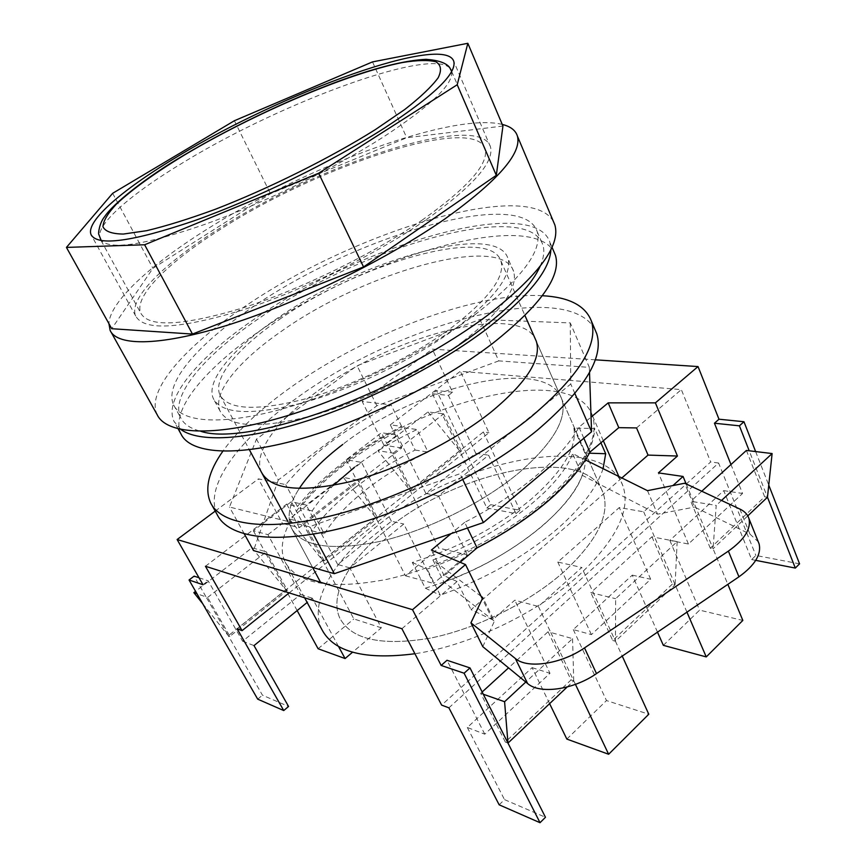 <?xml version="1.0" encoding="UTF-8"?>
<svg xmlns="http://www.w3.org/2000/svg" width="866" height="866" viewBox="0 0 866 866"><rect width="100%" height="100%" fill="white"/><g stroke="black" fill="none" stroke-linecap="round" stroke-linejoin="round"><path stroke-width="0.65" stroke-dasharray="4.33 3.25" d="M594.942 329.459C566.884 277.358 395.481 324.328 294.137 399.94C238.551 439.917 203.402 486.768 217.247 514.74M542.332 295.707C475.867 291.853 364.131 334.222 288.475 388.975C259.605 409.715 237.728 430.467 222.833 451.229M316.166 392.157C276.395 420.908 252.471 453.373 261.543 472.403L291.366 527.946C301.758 546.749 331.375 551.22 380.206 541.38C426.981 530.598 482.557 503.103 518.918 472.825C553.547 442.721 567.815 418.116 561.72 398.999C546.836 354.963 417.076 386.03 342.784 444.42C417.076 386.03 546.836 354.963 561.72 398.999L536.325 341.345C522.945 300.708 392.46 334.72 316.166 392.157M320.55 582.277L291.366 527.946C286.657 517.067 289.276 503.936 299.225 488.532C289.276 503.936 286.657 517.067 291.366 527.946C301.758 546.749 331.375 551.22 380.206 541.38C426.981 530.598 482.557 503.103 518.918 472.825C553.547 442.721 567.815 418.116 561.72 398.999L603.126 492.96C610.238 514.317 597.356 540.438 564.47 571.333C529.884 602.314 476.008 629.117 429.872 638.21C381.603 646.177 351.639 639.606 339.992 618.476C328.647 595.332 349.171 559.663 386.323 529.895C457.4 470.054 585.903 443.684 603.126 492.96C585.903 443.684 457.4 470.054 386.323 529.895C349.171 559.663 328.647 595.332 339.992 618.476C351.639 639.606 381.603 646.177 429.872 638.21C476.008 629.117 529.884 602.314 564.47 571.333C597.356 540.438 610.238 514.317 603.126 492.96L536.325 341.345M570.272 322.91L570.759 384.028L459.965 473.724L309.368 526.766L229.458 507.032L256.498 439.094L357.084 365.712L479.991 319.467L570.272 322.91L589.345 367.379L498.773 360.884L479.991 319.467M574.905 393.554L570.759 384.028M589.519 372.456L589.345 367.379M462.812 479.656L459.965 473.724M313.275 534.127L309.368 526.766M244.331 533.965L229.458 507.032M498.773 360.884L376.883 405.786L278.3 479.981L256.498 439.094M278.3 479.981L253.5 550.581M376.883 405.786L357.084 365.712M481.117 596.36L432.913 559.945L443.987 582.093L494.389 621.171L482.849 597.67M739.845 509.046L749.924 534.084L694.554 507.054L684.66 483.228M585.405 459.911L572.578 453.557L582.255 475.326L657.532 514.177L694.554 507.054M647.487 490.676L657.532 514.177M432.913 559.945C498.372 536.595 560.302 488.121 572.578 453.557M443.987 582.093C509.111 559.111 570.391 510.453 582.255 475.326M749.924 534.084L758.28 541.835M482.795 646.664L494.389 621.171M425.607 220.116C375.379 254.777 300.783 291.344 240.997 310.515C179.078 329.112 143.983 330.964 135.724 316.058C127.941 298.965 163.988 263.578 217.182 229.955C317.995 164.421 479.472 110.794 490.481 146.841C494.378 162.159 472.749 186.58 425.607 220.116M502.258 124.423C451.651 111.898 303.728 167.365 204.95 230.529C150.045 265.148 109.885 301.823 108.899 323.603M553.352 221.371C528.217 177.627 352.3 232.424 244.396 306.802C185.205 346.389 145.629 390.718 157.168 414.717M474.947 314.715C521.862 278.365 542.603 250.664 537.18 231.623C522.23 186.147 354.356 236.526 252.688 307.084C198.779 343.272 163.36 383.367 173.665 405.007C181.914 422.944 223.85 425.758 286.137 407.875C348.338 390.025 424.621 352.31 474.947 314.715M540.135 266.295C543.826 257.884 544.725 250.729 542.83 244.851C527.416 198.271 359.726 247.773 258.642 318.634C205.026 354.952 170.017 395.448 180.615 417.618C183.657 424.059 190.39 428.616 200.825 431.3M279.198 319.586C358.308 263.578 489.745 225.355 500.938 261.034C505.398 276.6 488.998 298.759 451.727 327.521C412.681 356.586 354.573 385.099 306.932 398.501C257.343 411.285 228.364 410.127 219.996 395.048C212.213 378.366 238.009 347.742 279.198 319.586M502.94 126.046L406.717 137.737L270.484 193.724L152.925 268.298L111.746 328.712M234.394 120.731L270.484 193.724M112.667 193.302L152.925 268.298M372.51 61.897L406.717 137.737M421.904 220.289C467.824 187.673 488.9 163.912 485.122 148.995C474.557 114.041 317.638 166.088 219.672 229.836C168.101 262.463 133.332 296.702 140.822 313.211C148.855 327.684 182.888 325.908 242.924 307.874C300.859 289.298 373.116 253.9 421.904 220.289M467.445 528.033L464.685 522.339C492.05 508.212 515.92 492.646 536.281 475.629C556.351 458.644 570.575 442.494 578.975 427.176L591.067 417.109M321.903 629.582C308.556 602.714 332.706 561.428 375.487 527.372C456.566 459.532 602.909 429.135 622.957 485.988C630.946 510.085 616.44 539.691 579.43 574.818C537.894 612.836 469.567 645.614 414.911 653.733M355.147 487.666C373.203 473.659 393.196 461.123 415.139 450.06L404.227 427.75C382.133 438.867 361.956 451.392 343.705 465.323C325.486 479.309 310.905 493.566 299.972 508.104L312.063 530.858C322.769 516.125 337.134 501.728 355.147 487.666M343.153 464.252C426.938 397.635 574.331 363.287 592.431 415.637C599.586 437.871 583.922 466.211 545.439 500.678C504.532 535.686 441.065 567.306 387.47 579.224C331.559 589.962 297.471 584.279 285.217 562.175C273.061 537.44 299.008 497.809 343.153 464.252M412.292 562.456L427.155 569.114C472.944 552.389 512.575 529.992 546.024 501.934C577.719 474.016 593.946 449.53 594.704 428.475L573.898 428.14C577.102 447.592 562.846 471.299 531.139 499.249C497.116 527.307 457.497 548.384 412.292 562.456L425.325 588.187C470.292 574.461 509.576 553.482 543.166 525.261C570.705 500.743 584.81 478.974 585.459 459.943M600.928 442.797L594.704 428.475M603.082 468.668C597.085 487.114 582.093 506.967 558.083 528.238C525.067 556.459 485.804 578.78 440.285 595.223L427.155 569.114M354.432 467.272C373.149 452.929 394.03 440.339 417.087 429.514L428.042 452.063C405.136 462.812 384.428 475.402 365.917 489.82C347.472 504.315 333.605 519.015 324.306 533.932L312.161 510.918C317.562 502.475 324.674 493.945 333.497 485.328M621.842 477.967L471.05 609.675L492.635 619.818L514.794 600.181L538.403 606.449L581.768 567.49L557.801 562.056L619.298 507.552L643.698 511.828L672.904 485.588M747.78 515.876L713.075 548.763L686.164 483.932M643.698 511.828L654.685 537.321L677.147 541.64L615.65 598.698L615.455 641.251L581.768 567.49M686.944 612.143L654.685 537.321L651.936 536.79L590.839 592.636L615.65 598.698M746.395 450.439L764.656 496.803L710.293 548.221L713.075 548.763L727.851 584.355M764.656 496.803L767.471 497.225L749.209 450.785M755.628 451.565L768.759 485.112M538.403 606.449L550.765 632.472L572.567 638.653L525.792 682.04M575.435 684.378L550.765 632.472L548.091 631.715L508.548 667.859M651.936 536.79L672.362 584.106L675.123 584.723L615.455 641.251L622.243 656.103M710.293 548.221L690.776 501.295L716.214 505.408L713.075 548.763M701.774 491.239L690.776 501.295M548.091 631.715L571.04 679.94L505.354 742.086L480.684 693.33L483.293 694.24M482.156 691.988L480.684 693.33M672.362 584.106L612.738 640.504L590.839 592.636M199.018 577.752L208.132 580.783L242.599 641.208L300.556 594.487L267.94 534.647L253.359 530.771L291.355 501.695L306.272 505.073L361.587 462.401L346.216 459.705L381.451 432.74L397.093 435.003L383.909 445.178L362.161 401.478L432.318 349.139L595.267 359.823M397.093 435.003L425.866 493.447L475.726 453.254L448.415 395.416L432.394 393.738L436.551 390.566L490.751 504.683L486.833 507.952L459.608 450.818L410.083 490.405L381.451 432.74M427.977 411.956L459.608 450.818L441.877 413.634L427.977 411.956L377.847 450.645L410.083 490.405L438.726 548.091L467.326 554.889L433.682 583.413L403.783 524.017L349.777 567.847L381.321 627.818L352.538 652.217M375.866 517.771L322.607 560.345L324.274 560.8L377.565 518.149L375.866 517.771L356.554 479.948L343.207 477.382L375.866 517.771L405.505 575.814L438.726 548.091M346.216 459.705L356.554 479.948L358.243 480.273L377.565 518.149M343.207 477.382L289.298 518.983L322.607 560.345L291.355 501.695M322.607 560.345L353.837 618.93L381.321 627.818M318.103 648.753L353.837 618.93M297.146 610.573L264.66 551.371L251.995 547.777L195.575 591.326M253.359 530.771L264.66 551.371L266.273 551.826L287.382 590.32L229.891 636.326L207.602 597.464L206.054 596.923L194.114 576.128M251.995 547.777L285.758 589.811L228.321 635.731L206.054 596.923L196.961 593.73M202.698 603.689L228.321 635.731L262.452 695.192L288.573 706.461M257.7 699.154L262.452 695.192M267.94 534.647L282.457 523.454L258.425 478.876L285.758 484.635C310.147 454.931 345.263 428.356 391.118 404.909L362.161 401.478M205.448 566.267L286.711 504.099L297.428 506.567C321.362 476.484 356.099 449.757 401.64 426.397L390.317 424.849L401.705 447.96L299.311 527.675L282.457 523.454M401.705 447.96L383.909 445.178M203.012 584.734L208.132 580.783M657.5 632.148L632.267 575.132L573.292 629.604L591.402 634.616L650.68 579.257L619.298 507.552M632.267 575.132L650.68 579.257M612.738 640.504L615.455 641.251M549.607 703.647L532.114 667.643L467.326 727.483L484.776 734.184L549.986 673.293L514.794 600.181M532.114 667.643L549.986 673.293M571.04 679.94L573.725 680.795L567.208 686.976M505.354 742.086L507.974 743.093M799.567 563.831L755.877 555.463L751.666 559.566L723.738 490.632L669.829 540.427L688.427 544.01L742.552 493.468L730.98 464.533M723.738 490.632L742.552 493.468M459.608 450.818L461.372 451.089L411.815 490.741L393.153 453.124L377.847 450.645M410.083 490.405L411.815 490.741M285.758 589.811L287.382 590.32M228.321 635.731L229.891 636.326M573.898 428.14L584.875 453.059L585.47 459.814M460.127 562.272L444.215 575.771L457.086 581.508L471.05 609.675M401.911 628.727L457.086 581.508M390.317 424.849L460.344 371.287L681.326 389.613L710.672 461.968L441.628 705.108M636.553 427.923L681.326 389.613M484.776 734.184L446.997 660.271M492.635 619.818L482.319 598.796M448.415 395.416L452.582 392.201L432.318 349.139M215.223 511.102L258.425 478.876M464.685 522.339L451.132 533.629M286.711 504.099L299.311 527.675M289.179 592.885L488.944 432.708L460.344 371.287M432.394 393.738L441.877 413.634L443.641 413.851L461.372 451.089M486.833 507.952L515.984 513.635L519.946 510.28L490.751 504.683M499.162 804.817L504.51 799.621L545.461 817.277M663.345 645.343L699.598 610.14L742.833 620.424M566.84 739.077L606.492 700.562L648.786 714.223M448.902 707.825L718.596 463.018L755.877 555.463M718.596 463.018L710.672 461.968M237.154 628.813L483.358 431.961L488.944 432.708M483.358 431.961L519.946 510.28M452.582 392.201L436.551 390.566M688.427 544.01L658.42 472.89M669.829 540.427L699.598 610.14M573.292 629.604L606.492 700.562M467.326 727.483L504.51 799.621M751.666 559.566L755.737 560.356M405.505 575.814L433.682 583.413M515.984 513.635L488.576 455.191L438.456 495.872L467.326 554.889M338.498 646.415L312.366 598.222L307.149 602.455M349.777 567.847L337.718 564.524L391.4 521.245L403.783 524.017M391.4 521.245L361.587 462.401M324.274 560.8L303.901 522.555L289.298 518.983M337.718 564.524L306.272 505.073M591.402 634.616L557.801 562.056M300.556 594.487L312.366 598.222M242.599 641.208L254.009 645.592M475.726 453.254L488.576 455.191M425.866 493.447L438.456 495.872M677.147 541.64L675.123 584.723M721.53 500.472L716.214 505.408M572.567 638.653L573.725 680.795M303.901 522.555L358.243 480.273M393.153 453.124L443.641 413.851M207.602 597.464L266.273 551.826M297.428 506.567L285.758 484.635M401.64 426.397L391.118 404.909M583.825 438.239L578.975 427.176M415.139 450.06L428.042 452.063M312.063 530.858L324.306 533.932M404.227 427.75L417.087 429.514M299.972 508.104L312.161 510.918M425.325 588.187L440.285 595.223M589.356 453.199L584.875 453.059M444.215 575.771L431.398 550.062M456.566 327.738C415.691 358.243 354.649 388.239 304.626 402.322C252.591 415.723 222.194 414.533 213.426 398.739C205.199 381.17 232.467 348.933 275.713 319.424C358.502 260.904 496.012 220.819 507.877 258.295C512.531 274.522 495.428 297.666 456.566 327.738M462.909 341.507C422.316 372.142 361.523 402.041 311.587 415.853C259.616 428.951 229.154 427.425 220.181 411.242C211.726 393.272 238.67 360.721 281.677 331.104C363.991 272.335 501.338 232.965 513.581 271.296C518.398 287.891 501.511 311.295 462.909 341.507M180.994 433.996C169.584 410.332 205.783 367.736 261.196 329.924C362.627 258.447 529.613 208.165 553.959 251.8M180.918 429.504L174.055 421.471C162.949 398.349 199.581 356.164 255.297 318.482C360.007 245.197 533.705 193.778 549.888 242.22L550.852 249.679M100.781 239.979L100.131 238.789C94.351 225.344 131.448 193.464 184.674 161.628C283.334 101.376 435.815 45.335 450.721 69.269M451.619 71.542C453.622 83.926 430.997 105.663 383.725 136.763C334.503 168.35 263.253 203.337 205.599 224.121C145.867 244.753 111.086 250.252 101.257 240.607M211.878 505.095L210.579 502.767M135.724 316.058L91.742 235.898M537.18 231.623L542.83 244.851M500.938 261.034L524.958 315.538M219.996 395.048L249.354 449.725M287.891 521.462L312.604 567.479M173.665 405.007L180.615 417.618M110.155 330.466L111.086 332.133M490.481 146.841L453.86 61.659M451.662 71.467L485.122 148.995M101.106 240.586L140.822 313.211M622.957 485.988L618.833 476.473M603.331 440.762L592.431 415.637M304.605 597.789L285.217 562.175M220.181 411.242L213.426 398.739M552.01 247.221L549.888 242.22M178.158 428.876L174.055 421.471M513.581 271.296L507.877 258.295"/><path stroke-width="1.3" d="M211.878 505.095L217.247 514.74C228.245 537.526 274.305 544.844 340.555 528.39C406.684 511.968 486.172 472.23 537.201 430.315C584.301 389.938 604.154 357.745 596.75 333.724L594.942 329.459M222.833 451.229C208.522 471.569 204.441 488.749 210.579 502.767C221.35 525.142 267.302 531.984 333.659 515.205C399.908 498.448 479.732 458.59 531.107 416.827C578.531 376.613 598.633 344.711 591.413 321.113C585.416 305.611 569.049 297.146 542.332 295.707M261.543 472.403C271.112 489.701 300.48 492.819 349.637 481.777C396.79 469.924 453.416 441.996 490.881 412.205C526.604 382.631 541.748 359.011 536.325 341.345L524.958 315.538M342.784 444.42C323.483 459.067 308.967 473.767 299.225 488.532C308.967 473.767 323.483 459.067 342.784 444.42M244.331 533.965L253.5 550.581L334.308 573.682L483.401 522.566L591.565 431.744L574.905 393.554M591.565 431.744L589.519 372.456M483.401 522.566L462.812 479.656M334.308 573.682L313.275 534.127M481.117 596.36L482.849 597.67L470.931 622.838L515.346 658.506C527.307 669.072 560.93 664.211 584.507 647.909L728.393 551.112C744.479 539.648 751.32 528.78 748.917 518.496C747.607 514.426 744.587 511.276 739.845 509.046L684.66 483.228L647.487 490.676L585.405 459.911M470.931 622.838L482.795 646.664L527.6 683.534L515.346 658.506M584.507 647.909L596.501 673.596L738.947 576.81L728.393 551.112M758.28 541.835L759.081 543.837C761.582 554.348 754.871 565.336 738.947 576.81M596.501 673.596C573.173 689.899 539.68 694.424 527.6 683.534M179.002 155.62C123.935 188.355 85.258 221.09 91.082 234.697C97.587 246.453 132.033 241.787 194.406 220.7C254.788 199.299 331.407 161.964 383.822 128.493C433.076 96.256 456.425 73.978 453.86 61.659C445.936 32.908 283.453 92.142 179.002 155.62M108.899 323.603L110.155 330.466C117.397 346.736 162.223 346.162 231.493 323.927C300.632 301.725 387.059 259.172 444.496 219.228C497.56 181.135 521.884 153.466 517.446 136.2C515.681 130.42 510.626 126.49 502.258 124.423M111.086 332.133L157.168 414.717C166.261 434.202 212.073 437.395 280.562 417.704C348.922 398.046 432.859 356.413 487.742 315.148C538.381 275.648 560.767 245.598 554.889 225.008L553.352 221.371M200.825 431.3C247.124 447.04 397.916 393.846 481.388 328.885C512.542 305.027 532.135 284.167 540.135 266.295M496.315 175.333L502.94 126.046L467.835 43.3L372.51 61.897L234.394 120.731L112.667 193.302L66.433 247.416L111.746 328.712L192.469 334.07L363.547 266.945L496.315 175.333L457.216 84.749L467.835 43.3M66.433 247.416L144.633 244.764L192.469 334.07M144.633 244.764L318.656 173.222L363.547 266.945M318.656 173.222L457.216 84.749M467.445 528.033L477.079 547.886C504.228 533.835 527.849 518.247 547.962 501.133C567.76 484.029 581.757 467.705 589.93 452.128L583.825 438.239M603.082 468.668L605.68 453.73L600.928 442.797M333.497 485.328L354.432 467.272M672.904 485.588L683.058 476.462L658.42 472.89L677.439 456.036L655.4 402.863L608.181 402.863L591.067 417.109M621.842 477.967L648.039 455.094L677.439 456.036M730.98 464.533L714.45 423.225L739.402 425.834L743.959 421.731L755.628 451.565M714.45 423.225L718.986 419.209L743.959 421.731M289.179 592.885L242.079 630.654L205.448 566.267L401.911 628.727L441.628 705.108L448.902 707.825L499.162 804.817L540.027 822.7L464.1 673.218L470 667.924L446.997 660.271L441.162 665.445L412.519 609.686L177.119 539.529L215.223 511.102M464.1 673.218L441.162 665.445M686.164 483.932L683.058 476.462M657.5 632.148L663.345 645.343L706.245 656.915L686.944 612.143M706.245 656.915L742.833 620.424L727.851 584.355M739.402 425.834L749.209 450.785L772.115 453.557L721.53 500.472M755.737 560.356L795.313 568.074L767.471 497.225L747.78 515.876M795.313 568.074L799.567 563.831L768.759 485.112M549.607 703.647L566.84 739.077L608.636 754.264L575.435 684.378M608.636 754.264L648.786 714.223L622.243 656.103M567.208 686.976L507.974 743.093L470 667.924M540.027 822.7L545.461 817.277L507.974 743.093L504.586 701.72L483.293 694.24M749.209 450.785L746.395 450.439L701.774 491.239M508.548 667.859L482.156 691.988M352.538 652.217L345.079 658.55L318.103 648.753L297.146 610.573M307.149 602.455L254.009 645.592L288.573 706.461L283.745 710.553L257.7 699.154L189.048 580.003L194.114 576.128L199.018 577.752M189.048 580.003L203.012 584.734L177.119 539.529M414.911 653.733C364.792 660.184 333.789 652.13 321.903 629.582L304.605 597.789M648.039 455.094L636.553 427.923L618.789 427.652L589.93 452.128M477.079 547.886L460.127 562.272M482.319 598.796L465.507 564.556L412.519 609.686M595.267 359.823L698.028 366.567L655.4 402.863M451.132 533.629L431.398 550.062L465.507 564.556M718.986 419.209L698.028 366.567M283.745 710.553L237.154 628.813L242.079 630.654M345.079 658.55L338.498 646.415M772.115 453.557L767.471 497.225M525.792 682.04L504.586 701.72M195.575 591.326L193.865 592.647L202.698 603.689M196.961 593.73L193.865 592.647M605.68 453.73L589.356 453.199M618.789 427.652L608.181 402.863M553.959 251.8L555.474 255.373C561.482 275.962 540.611 305.243 492.873 343.228C441.422 382.642 362.778 421.645 298.359 439.517C233.82 457.421 190.087 453.427 180.994 433.996L178.158 428.876M550.852 249.679C550.029 269.889 528.563 296.367 486.476 329.112C438.91 365.095 368.375 401.283 306.997 420.919C245.554 440.534 198.52 442.515 180.918 429.504M450.721 69.269L451.619 71.542M375.335 129.619L404.768 109.484C420.595 97.111 431.733 86.535 438.185 77.745C441.866 70.189 441.065 64.853 435.782 61.735C428.183 59.895 417.141 60.155 402.668 62.504C348.435 72.993 254.128 113.403 184.696 154.873C155.014 172.875 132.249 189.297 116.401 204.127C107.839 213.252 103.346 220.765 102.935 226.675C105.111 231.449 111.92 233.907 123.362 234.058L146.7 230.681C166.304 226.004 189.113 218.892 215.136 209.345C268.99 188.496 330.033 158.067 375.335 129.619M101.257 240.607L98.778 234.35C98.031 233.972 99.449 222.649 104.689 216.608C112.439 204.441 145.326 177.703 184.122 155.068C235.303 124.563 299.755 94.372 352.765 76.176C383.248 65.838 407.702 60.219 426.104 59.321C438.293 60.23 446.12 62.926 449.584 67.407L451.662 71.467M596.75 333.724L591.413 321.113M748.917 518.496L759.081 543.837M91.742 235.898L91.082 234.697M517.446 136.2L554.889 225.008M249.354 449.725L287.891 521.462M312.604 567.479L320.55 582.277M100.781 239.979L101.106 240.586M618.833 476.473L603.331 440.762M555.474 255.373L552.01 247.221"/></g></svg>
